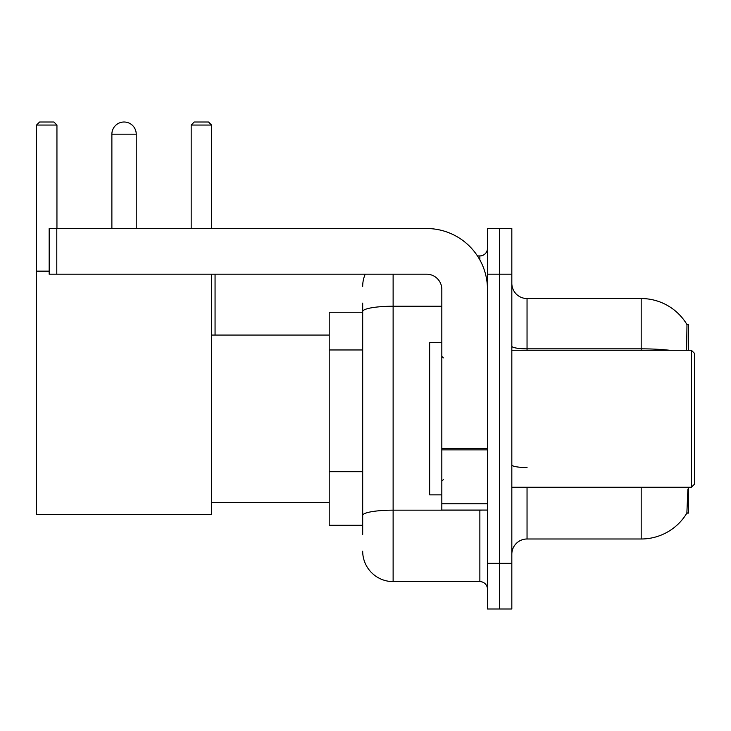 <?xml version="1.0" encoding="UTF-8"?>
<svg xmlns="http://www.w3.org/2000/svg" width="731" height="731" viewBox="0 0 731 731"><rect width="100%" height="100%" fill="white"/><g stroke="black" fill="none" stroke-linecap="round" stroke-linejoin="round"><path stroke-width="1.1" d="M688.364 350.277L688.364 324.409L686.976 324.601A53.262 53.262 0 0 0 641.188 298.54A53.262 53.262 0 0 1 686.866 324.409A53.262 53.262 0 0 0 641.188 298.54L527.042 298.54A15.223 15.223 0 0 1 511.828 283.317A15.223 15.223 0 0 0 527.042 298.54L527.042 350.277M688.364 487.248L688.364 513.116L686.866 513.116L687.917 489.076M362.686 340.829L362.686 303.1L362.686 312.238L329.206 312.238L329.206 525.297L362.686 525.297M511.828 554.208A15.223 15.223 0 0 1 527.042 538.994L641.188 538.994L641.188 487.248M687.131 512.669A53.262 53.262 0 0 1 641.188 538.994M499.648 563.345L499.648 608.996L511.828 608.996L511.828 563.345L499.648 563.345L499.648 608.996L487.476 608.996L487.476 563.345L499.648 563.345L499.648 274.189L499.648 563.345M487.476 563.345L487.476 228.529L499.648 228.529L499.648 274.189L499.648 228.529L511.828 228.529L511.828 563.345M686.61 350.277L686.976 324.601A53.262 53.262 0 0 0 641.188 298.54L641.188 348.842L527.042 348.842A15.223 2.641 0 0 1 511.828 346.202M362.686 534.425L362.686 303.1M393.123 274.189L393.123 581.602L479.865 581.602L479.865 510.074M477.444 255.923L479.865 255.923A7.612 7.612 0 0 0 487.476 248.321M362.686 520.728L362.686 480.843M487.476 589.213A7.612 7.612 0 0 0 479.865 581.602M362.686 286.36A30.437 30.437 0 0 1 365.226 274.189M393.123 581.602A30.437 30.437 0 0 1 362.686 551.165M111.88 134.175A12.171 12.171 0 0 1 124.06 122.004A12.171 12.171 0 0 1 136.231 134.175L111.88 134.175L111.88 228.529M136.231 228.529L136.231 134.175M211.561 274.189L211.561 514.642L36.55 514.642L36.55 125.047L39.593 122.004L53.902 122.004L56.945 125.047L36.55 125.047M56.945 228.529L56.945 125.047M36.55 271.146L49.178 271.146M211.561 125.047L191.175 125.047L194.218 122.004L208.518 122.004L211.561 125.047L211.561 228.529M191.175 125.047L191.175 228.529M215.06 335.063L215.06 274.189M487.476 510.074L441.826 510.074L441.826 448.532L487.476 448.532M487.476 289.403A60.874 60.874 0 0 0 426.602 228.529L56.79 228.529L56.79 274.189L426.602 274.189A15.223 15.223 0 0 1 441.826 289.403L441.826 448.532M56.79 274.189L49.178 274.189L49.178 228.529L56.79 228.529M691.407 350.277L694.45 353.329L694.45 484.205L691.407 487.248L691.407 350.277L511.828 350.277M441.826 342.675L429.645 342.675L429.645 494.86L441.826 494.86M362.686 349.966L329.206 349.966M362.686 471.714L329.206 471.714M527.042 487.248L527.042 538.994M669.724 350.277A53.262 9.247 180 0 0 641.188 348.842L641.188 350.277M511.828 274.189L487.476 274.189M527.042 467.548A15.223 2.641 0 0 1 511.828 464.907M482.515 510.074A7.612 1.325 0 0 1 479.865 510.156L393.123 510.156A30.437 5.281 180 0 0 362.686 515.446M362.686 311.516A30.437 5.281 180 0 1 393.123 306.234L441.826 306.234M479.865 259.934L479.865 255.923M487.476 449.857L441.826 449.857M441.826 503.787L487.476 503.787M211.561 502.471L329.206 502.471M211.561 335.063L329.206 335.063M511.828 487.248L691.407 487.248M443.342 357.888L441.826 356.372M443.342 479.637L441.826 481.162"/></g></svg>
